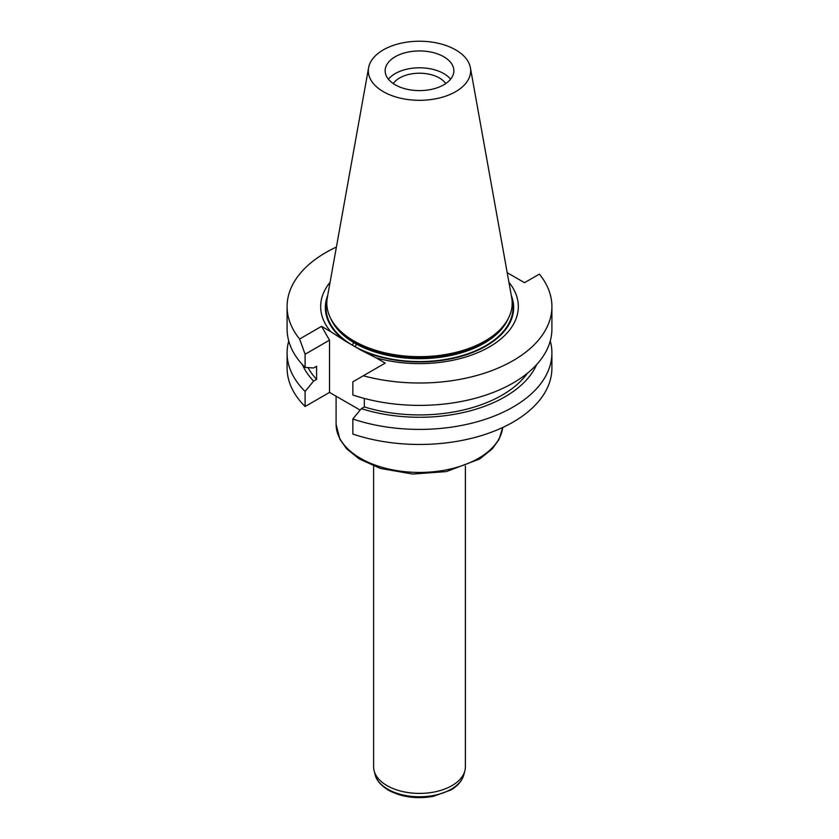 <?xml version="1.0" encoding="UTF-8"?>
<svg xmlns="http://www.w3.org/2000/svg" width="839" height="839" viewBox="0 0 839 839"><rect width="100%" height="100%" fill="white"/><g stroke="black" fill="none" stroke-linecap="round" stroke-linejoin="round"><path stroke-width="1.26" d="M470.396 67.718L511.685 297.635A92.678 53.507 180 0 1 500.023 329.654L498.943 330.755A91.43 52.784 180 0 1 419.5 357.404A91.43 52.784 180 0 1 340.057 330.755L338.977 329.654A92.678 53.507 180 0 1 327.315 297.635L368.604 67.718A51.169 29.543 180 0 1 402.384 42.925A51.169 29.543 180 0 1 455.682 49.879A51.169 29.543 180 0 1 470.396 67.718A51.169 29.543 180 0 1 419.5 100.313A51.169 29.543 180 0 1 368.604 67.718M500.023 329.654A92.678 53.507 180 0 1 419.5 356.669A92.678 53.507 180 0 1 338.977 329.654M443.789 56.748A34.357 19.832 180 0 1 453.857 70.77A34.357 19.832 180 0 1 419.5 90.602A34.357 19.832 180 0 1 385.143 70.77A34.357 19.832 180 0 1 395.211 56.748A34.357 19.832 180 0 1 443.789 56.748M388.405 79.191A34.357 19.832 180 0 1 395.211 73.601A34.357 19.832 180 0 1 450.595 79.191M393.271 83.575A28.148 16.256 180 0 1 399.595 77.975A28.148 16.256 180 0 1 445.729 83.575M508.927 282.271A98.834 57.062 180 0 1 488.843 347.22A98.834 57.062 180 0 1 376.04 357.813L361.305 350.324A94.167 54.367 0 0 0 469.882 353.513A94.167 54.367 0 0 0 511.297 295.475M327.703 295.475A94.167 54.367 0 0 0 345.469 341.179L330.734 331.657A98.834 57.062 180 0 1 330.073 282.271M361.305 350.324L345.469 341.179M507.207 272.696L524.522 282.691L539.383 274.112A132.405 76.443 180 0 1 551.905 306.56A132.405 76.443 180 0 1 363.287 375.778L352.841 381.808L352.841 394.991A132.405 76.443 0 0 0 485.477 395.221A132.405 76.443 0 0 0 551.905 328.94L551.905 306.56M550.258 340.949A132.405 76.443 180 0 1 551.905 352.967A132.405 76.443 180 0 1 485.477 419.238A132.405 76.443 180 0 1 352.841 419.018L361.336 408.656L364.325 406.925L364.325 398.431M364.325 406.925A116.768 67.414 0 0 0 527.448 373.208M361.336 408.656A120.826 69.763 0 0 0 536.677 364.535M352.841 419.018L352.841 434.067A132.405 76.443 0 0 0 485.477 434.298A132.405 76.443 0 0 0 551.905 368.027L551.905 352.967M302.323 364.535A120.826 69.763 0 0 0 313.597 381.095L305.102 391.446A132.405 76.443 180 0 1 287.095 352.967A132.405 76.443 180 0 1 288.742 340.949M308.049 367.629A116.768 67.414 0 0 0 316.586 379.364L313.597 381.095M305.102 367.43L305.102 354.247L299.617 339.019A132.405 76.443 180 0 1 287.095 306.56L287.095 328.94A132.405 76.443 0 0 0 305.102 367.43L313.597 367.985L316.586 366.255L316.586 379.364M287.095 352.967L287.095 368.027A132.405 76.443 0 0 0 305.102 406.506L305.102 391.446M287.095 306.56A132.405 76.443 180 0 1 336.397 247.054M376.04 357.813L385.216 363.109L363.287 375.778M360.151 410.093L329.517 392.411L305.102 406.506M329.517 392.411L329.517 340.141L321.557 326.35L330.734 331.657M305.102 354.247L329.517 340.141M299.617 339.019L321.557 326.35M330.765 318.61A91.43 52.784 0 0 0 353.502 342.417A2.087 1.227 -58.9 0 1 351.992 344.944A93.517 53.99 180 0 1 327.032 299.523M511.968 299.523A93.517 53.99 180 0 1 462.53 355.516A93.517 53.99 180 0 1 354.782 346.559A2.087 1.175 119 0 0 356.229 343.99A91.43 52.784 0 0 0 508.235 318.61M373.628 466.075L373.628 766.919A45.872 26.481 0 0 0 374.152 770.894A45.872 26.481 0 0 0 387.062 785.65A45.872 26.481 0 0 0 433.815 792.079A45.872 26.481 0 0 0 464.848 770.894A45.872 26.481 0 0 0 465.372 766.919L465.372 466.075M353.502 342.417L356.229 343.99M336.093 424.282A83.407 48.148 0 0 0 360.529 458.335A83.407 48.148 0 0 0 448.844 469.358A83.407 48.148 0 0 0 502.718 427.481L498.985 439.552L492.22 448.917L479.782 458.943L446.317 471.591L412.746 474.045L380.298 468.424L359.092 458.87L346.622 448.75L339.91 439.363L336.093 424.282L336.093 396.207M374.152 770.894L375.169 774.785A44.834 25.883 0 0 0 387.796 789.195A44.834 25.883 0 0 0 433.49 795.487A44.834 25.883 0 0 0 463.831 774.785L464.848 770.894M463.831 774.785C462.079 780.868 457.779 785.923 450.952 789.96L433.249 796.379C416.438 799.231 401.493 797.165 388.436 790.181C377.833 783.636 375.662 777.208 375.169 774.785"/></g></svg>
